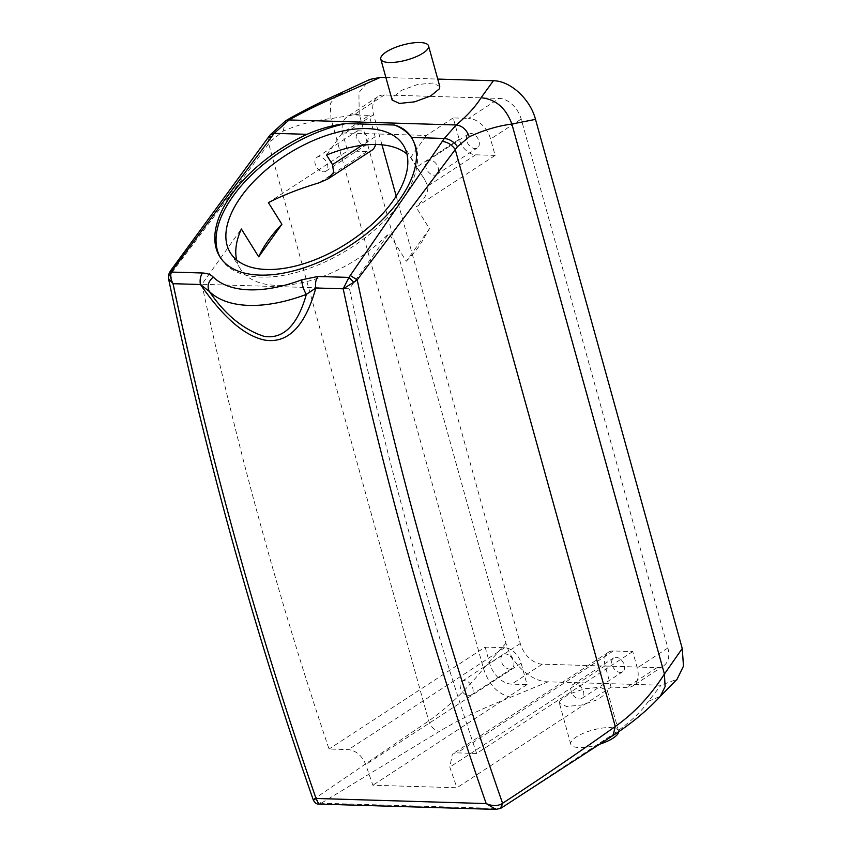 <?xml version="1.0" encoding="UTF-8"?>
<svg xmlns="http://www.w3.org/2000/svg" width="852" height="852" viewBox="0 0 852 852"><rect width="100%" height="100%" fill="white"/><g stroke="black" fill="none" stroke-linecap="round" stroke-linejoin="round"><path stroke-width="0.64" stroke-dasharray="4.26 3.19" d="M439.77 86.393L432.539 83.017L417.299 84.604L401.292 90.429L392.474 97.66L392.144 100.046M385.892 77.521L437.747 79.076M168.526 278.679L168.717 276.74L268.71 143.871L270.957 141.027L283.141 131.187C298.157 124.605 314.1 120.398 330.981 118.588L359.224 114.083L505.96 643.196C511.253 663.783 531.605 681.93 548.092 681.824L661.014 685.221L677.052 679.289M359.224 114.083L358.905 92.634L369.938 79.406M396.201 196.109L520.284 643.526A22.024 14.878 -123.1 0 0 542.266 664.166L657.052 667.617A22.024 14.878 -123.1 0 0 663.506 665.913A22.024 14.878 -123.1 0 0 667.872 647.957L521.19 119.056A22.024 14.878 -123.1 0 0 499.197 98.406L468.611 118.385A22.024 14.878 -123.1 0 1 490.592 139.025L495.14 155.394L415.989 207.057L429.483 228.709L406.276 261.245L388.949 233.427L349.48 288.753L201.892 284.312L241.361 228.986M381.973 144.808L373.602 114.615A22.024 14.878 -123.1 0 1 377.958 96.67A22.024 14.878 -123.1 0 1 384.412 94.955L499.197 98.406M283.141 131.187L285.686 120.76M220.444 257.698A112.869 59.374 -31.9 0 0 221.051 258.71A112.869 59.374 -31.9 0 0 303.355 270.404A112.869 59.374 -31.9 0 0 400.898 201.573A112.869 59.374 -31.9 0 0 412.656 139.377A112.869 59.374 -31.9 0 0 412.027 138.397M318.755 804.075L321.609 802.978C318.989 802.595 317.136 800.827 316.049 797.674L428.737 720.898C447.726 707.586 465.98 690.152 483.51 668.596L505.96 643.196M321.609 802.978L439.632 731.261C459.686 719.258 483.446 707.884 510.912 697.138L548.092 681.824M500.784 808.271L609.776 736.384C627.945 724.317 640.811 712.613 648.393 701.271L661.014 685.221M559.796 701.026L559.434 703.283L566.633 706.489L582.033 704.977L598.093 699.481L606.922 692.708L607.295 690.461L600.096 687.255L584.696 688.767L568.635 694.252L559.796 701.026M611.086 687.127L605.154 665.721A16.518 11.161 -123.1 0 1 608.424 652.259A16.518 11.161 -123.1 0 1 613.259 650.971L632.738 651.556L637.275 667.936A22.024 14.878 -123.1 0 1 632.919 685.881A22.024 14.878 -123.1 0 1 626.465 687.585L611.086 687.127L456.928 787.759L372.888 785.235A3278.613 2187.19 -88.3 0 1 365.774 764.595C362.036 755.713 356.285 750.718 348.511 749.611L329.042 749.025C278.561 599.339 236.185 444.435 201.892 284.312M632.738 651.556L476.63 753.466C426.149 603.78 383.773 448.866 349.48 288.753M495.14 155.394L475.661 154.808A16.518 11.161 -123.1 0 1 459.175 139.323L453.232 117.917L468.611 118.385M453.232 117.917L426.383 135.447L342.334 132.923L369.193 115.393L353.825 114.924A22.024 14.878 -123.1 0 0 347.371 116.639A22.024 14.878 -123.1 0 0 343.005 134.584L347.552 150.953L268.401 202.616M485.15 647.126L489.687 663.495A22.024 14.878 -123.1 0 0 511.679 684.135L527.047 684.593L521.115 663.186A16.518 11.161 -123.1 0 0 504.618 647.712L485.15 647.126L329.042 749.025M527.047 684.593L372.888 785.235M495.885 809.4L499.421 808.537L321.3 803.18C318.499 802.935 316.539 801.263 315.421 798.164L316.049 797.674A3292.384 2196.371 -88.3 0 1 255.43 609.83A3292.384 2196.371 -88.3 0 1 170.698 274.238L170.262 271.17M168.717 276.74L168.579 274.695M406.276 261.245A101.857 53.58 -31.9 0 0 419.93 245.046L429.483 228.709M236.675 260.009A101.857 53.58 -31.9 0 0 240.296 268.785A101.857 53.58 -31.9 0 0 388.949 233.427M459.175 139.323L416.575 167.13L424.743 179.612L427.768 186.077C428.545 192.243 424.615 199.24 415.989 207.057M416.575 167.13L410.611 157.556A101.857 53.58 -31.9 0 0 406.937 153.978M499.773 808.335L501.061 808.09M618.616 731.772A24.772 7.774 -15.5 0 0 618.531 730.952A24.772 7.774 -15.5 0 0 595.91 729.237A24.772 7.774 -15.5 0 0 571.128 741.879A24.772 7.774 -15.5 0 0 570.776 744.201A24.772 7.774 -15.5 0 0 600.042 744.073M473.957 134.446A8.254 5.581 -123.1 0 0 468.334 134.073A8.254 5.581 -123.1 0 0 466.64 140.569A8.254 5.581 -123.1 0 0 471.742 147.524A8.254 5.581 -123.1 0 0 477.365 147.897A8.254 5.581 -123.1 0 0 479.058 141.4A8.254 5.581 -123.1 0 0 473.957 134.446M619.234 658.319A8.254 5.581 -123.1 0 0 613.61 657.946A8.254 5.581 -123.1 0 0 611.917 664.443A8.254 5.581 -123.1 0 0 617.018 671.397A8.254 5.581 -123.1 0 0 622.642 671.77A8.254 5.581 -123.1 0 0 624.335 665.274A8.254 5.581 -123.1 0 0 619.234 658.319M476.63 753.466L457.151 752.88L452.38 754.116L449.813 767.119A3278.613 2187.19 -88.3 0 0 456.928 787.759M410.611 157.556L426.383 135.447M326.572 155.032L342.334 132.923M375.551 144.467A16.518 11.161 -123.1 0 0 375.136 136.799L369.193 115.393M347.552 150.953L367.02 151.539A16.518 11.161 -123.1 0 0 371.866 150.261M361.046 144.201L355.944 137.247L357.638 130.739L363.261 131.112L368.362 138.067L366.669 144.574L361.046 144.201M508.548 654.986A8.254 5.581 -123.1 0 0 502.925 654.613A8.254 5.581 -123.1 0 0 501.232 661.12A8.254 5.581 -123.1 0 0 506.333 668.074A8.254 5.581 -123.1 0 0 511.956 668.447A8.254 5.581 -123.1 0 0 513.649 661.94A8.254 5.581 -123.1 0 0 508.548 654.986M316.049 798.462C312.727 800.742 312.514 800.635 315.421 798.164M430.952 174.159A8.254 5.581 56.9 0 1 425.851 167.205A8.254 5.581 56.9 0 1 427.544 160.698A8.254 5.581 56.9 0 1 433.167 161.071A8.254 5.581 56.9 0 1 438.269 168.025A8.254 5.581 56.9 0 1 436.575 174.532A8.254 5.581 56.9 0 1 430.952 174.159M576.229 698.022A8.254 5.581 56.9 0 1 571.128 691.068A8.254 5.581 56.9 0 1 572.821 684.571A8.254 5.581 56.9 0 1 578.455 684.944A8.254 5.581 56.9 0 1 583.545 691.899A8.254 5.581 56.9 0 1 581.852 698.395A8.254 5.581 56.9 0 1 576.229 698.022M320.256 170.826A8.254 5.581 56.9 0 1 315.155 163.872A8.254 5.581 56.9 0 1 316.848 157.364A8.254 5.581 56.9 0 1 322.482 157.737A8.254 5.581 56.9 0 1 327.573 164.692A8.254 5.581 56.9 0 1 325.879 171.199A8.254 5.581 56.9 0 1 320.256 170.826M465.543 694.699A8.254 5.581 56.9 0 1 460.442 687.745A8.254 5.581 56.9 0 1 462.135 681.238A8.254 5.581 56.9 0 1 467.759 681.611A8.254 5.581 56.9 0 1 472.86 688.565A8.254 5.581 56.9 0 1 471.167 695.072A8.254 5.581 56.9 0 1 465.543 694.699M510.912 697.138C498.196 694.572 489.069 685.051 483.51 668.596L330.981 118.588L330.235 103.624L337.062 94.678M270.957 141.027L270.148 134.925M648.393 701.271L660.3 696.35M521.19 119.056L490.592 139.025M667.872 647.957L637.275 667.936M384.412 94.955L353.825 114.924M373.602 114.615L343.005 134.584M520.284 643.526L489.687 663.495M542.266 664.166L511.679 684.135M657.052 667.617L626.465 687.585M268.007 137.779L268.71 143.871L428.737 720.898C430.867 727.054 434.499 730.515 439.632 731.261M609.776 736.384L613.035 735.5M475.661 154.808L427.768 186.077M613.259 650.971L457.151 752.88M375.136 136.799L362.132 145.287M504.618 647.712L348.511 749.611M367.02 151.539L319.127 182.807M521.115 663.186L365.774 764.595M605.154 665.721L449.813 767.119M412.656 139.377L411.42 137.385M377.958 96.67L347.371 116.639M663.506 665.913L632.919 685.881M221.051 258.71L219.816 256.718M240.296 268.785L230.391 252.884M424.743 179.612L403.315 145.202M570.776 744.201L559.434 703.283M618.531 730.952L607.295 690.461M427.544 160.698L468.334 134.073M436.575 174.532L477.365 147.897M608.424 652.259L452.391 754.116M572.821 684.571L613.61 657.946M581.852 698.395L622.642 671.77M316.848 157.364L357.638 130.739M325.879 171.199L366.669 144.574M462.135 681.238L502.925 654.613M471.167 695.072L511.956 668.447"/><path stroke-width="1.28" d="M428.194 48.213A24.772 7.774 -15.5 0 0 428.545 45.891A24.772 7.774 -15.5 0 0 405.935 44.176A24.772 7.774 -15.5 0 0 381.142 56.818A24.772 7.774 -15.5 0 0 380.791 59.139A24.772 7.774 -15.5 0 0 403.401 60.854A24.772 7.774 -15.5 0 0 428.194 48.213M380.791 59.139L392.144 100.046L399.375 103.433L414.615 101.835L430.622 96.01L439.44 88.778L439.77 86.393L428.545 45.891M315.421 798.164C312.514 800.635 312.727 800.742 316.049 798.462L318.755 804.075L495.885 809.4L486.183 803.574L316.049 798.462A3303.385 2203.719 -88.3 0 1 256.899 614.75A3303.385 2203.719 -88.3 0 1 173.073 283.695L168.526 278.679L168.579 274.695L171.476 272.065L202.51 273.002A11.012 7.348 91.7 0 0 200.454 284.515C217.579 309.095 239.987 335.081 264.951 340.129C294.036 344.591 308.307 314.931 315.836 287.987L306.347 294.387A11.012 3.312 -110.7 0 1 301.842 279.775L317.892 276.474C315.73 279.765 315.038 283.61 315.836 287.987L343.207 288.807L348.937 277.401L444.307 138.45L456.225 124.978C467.301 115.627 475.576 106.553 481.05 97.767L493.383 80.748L437.747 79.076M170.262 271.17L172.349 270.318L274.184 133.338L289.137 119.951C305.506 110.76 323.632 101.984 343.516 93.635L380.45 77.362L385.892 77.521M317.892 276.474L348.937 277.401L353.718 282.31L357.222 279.839L457.481 146.64C453.988 141.783 449.59 139.057 444.307 138.45L411.473 137.47A112.869 59.374 -31.9 0 1 399.663 199.581A112.869 59.374 -31.9 0 1 302.119 268.412A112.869 59.374 -31.9 0 1 219.816 256.718A112.869 59.374 -31.9 0 1 231.574 194.522A112.869 59.374 -31.9 0 1 307.008 134.328C320.022 128.641 333.004 125.052 345.976 123.561A112.869 59.374 -31.9 0 0 232.809 196.514A112.869 59.374 -31.9 0 0 220.444 257.698M411.42 137.385L411.473 137.47C407.607 131.272 401.91 127.129 394.38 125.02L345.976 123.561M457.481 146.64L469.271 136.789C466.662 129.706 462.317 125.766 456.225 124.978L289.137 119.951L285.686 120.76C301.459 111.612 318.595 102.922 337.094 94.657L343.516 93.635M469.271 136.789C483.531 130.175 497.738 125.926 511.882 124.019L535.503 119.376C530.295 99.077 510.252 80.748 493.383 80.748M337.094 94.657L369.938 79.406L380.45 77.362M535.503 119.376L682.25 648.5L683.474 666.147L677.052 679.289L660.289 696.361L665.103 686.584L664.411 674.038L682.25 648.5M396.201 196.109L381.973 144.808M412.027 138.397A112.869 59.374 -31.9 0 0 394.38 125.02M241.01 196.759A101.857 53.58 -31.9 0 0 230.391 252.884A101.857 53.58 -31.9 0 0 304.675 263.438A101.857 53.58 -31.9 0 0 392.697 201.317A101.857 53.58 -31.9 0 0 403.315 145.202A101.857 53.58 -31.9 0 0 329.032 134.637A101.857 53.58 -31.9 0 0 241.01 196.759M501.061 808.09L502.584 803.287C540.04 778.866 577.603 753.274 615.272 726.5C634.218 713.188 650.598 695.701 664.411 674.038L511.882 124.019C505.864 107.884 495.598 99.13 481.05 97.767M362.132 145.287L332.536 164.606L333.611 172.328L327.924 178.941L319.127 182.807C300.341 188.388 283.439 194.991 268.401 202.616L281.895 224.278A101.857 53.58 -31.9 0 0 268.242 240.477A101.857 53.58 -31.9 0 0 258.688 256.814L281.895 224.278M258.688 256.814L241.361 228.986A101.857 53.58 -31.9 0 0 236.675 260.009M168.579 274.706L170.304 271.106L267.997 137.779L271.905 136.309M202.51 273.002C207.345 273.3 210.923 274.674 213.266 277.113C208.176 281.479 206.866 286.261 209.347 291.469L200.454 284.515L173.073 283.695C170.602 279.349 170.07 275.473 171.476 272.065L172.349 270.318M350.545 275.675L357.222 279.839A3292.384 2196.371 -88.3 0 0 441.964 615.442A3292.384 2196.371 -88.3 0 0 502.584 803.287L501.871 803.766L500.784 808.271L501.402 807.909L613.035 735.5L615.272 726.5L455.245 149.483C451.816 144.723 447.513 142.039 442.337 141.432M406.937 153.978A101.857 53.58 -31.9 0 0 326.572 155.032L332.536 164.606M318.755 804.075L318.755 804.075C316.795 804.299 314.995 802.978 313.344 800.124C291.916 738.822 271.831 676.509 253.076 613.206C220.774 504.15 192.595 392.644 168.526 278.679L168.526 278.679M600.042 744.073A24.772 7.774 -15.5 0 0 618.179 733.274A24.772 7.774 -15.5 0 0 618.616 731.772M328.073 178.845L371.866 150.261A16.518 11.161 -123.1 0 0 375.551 144.467M209.347 291.469C225.088 314.601 243.31 329.554 264.013 336.327C287.742 340.289 300.053 316.901 306.347 294.387A126.629 66.616 -31.9 0 1 209.347 291.469M501.871 803.766C497.398 806.226 492.179 806.162 486.183 803.574A3303.385 2203.719 -88.3 0 1 427.033 619.862A3303.385 2203.719 -88.3 0 1 343.207 288.807L353.718 282.31M307.008 134.328L274.184 133.338L270.222 134.818L285.686 120.76M213.266 277.113A115.616 60.822 -31.9 0 0 301.842 279.775M270.148 134.925L268.007 137.779M613.035 735.5C631.609 723.401 647.36 710.344 660.311 696.34M495.885 809.4L500.784 808.271"/></g></svg>
